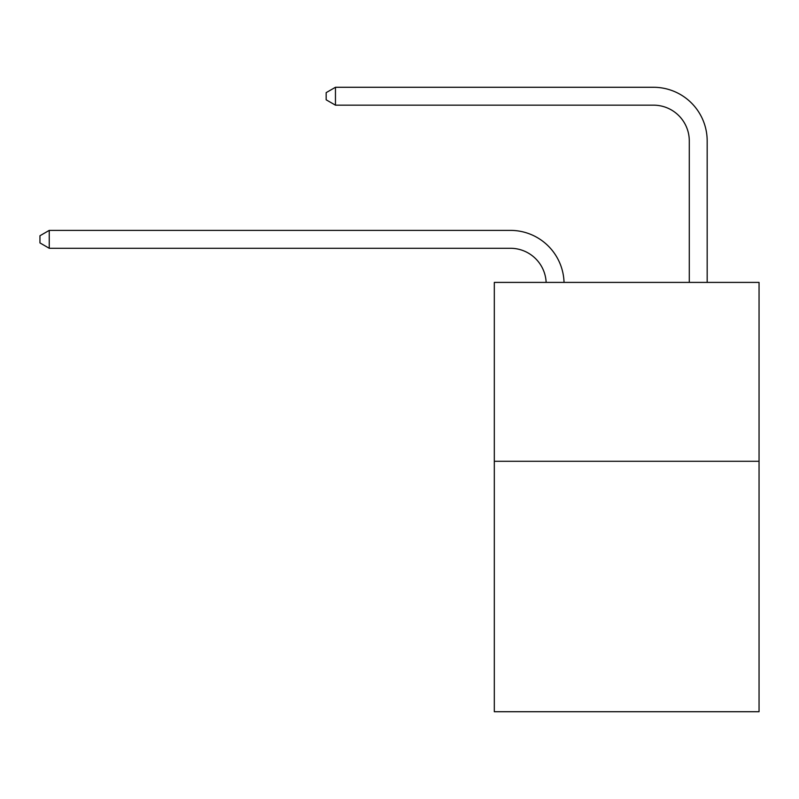 <?xml version="1.0" encoding="UTF-8"?>
<svg xmlns="http://www.w3.org/2000/svg" width="799" height="799" viewBox="0 0 799 799"><rect width="100%" height="100%" fill="white"/><g stroke="black" fill="none" stroke-linecap="round" stroke-linejoin="round"><path stroke-width="1.2" d="M759.05 461.283L759.05 711.719L494.311 711.719L494.311 282.407L759.05 282.407L759.05 461.283L494.311 461.283M510.401 248.279A35.775 35.775 178.8 0 1 546.146 282.407A35.775 35.775 0 0 0 510.401 248.279L49.248 248.279L39.95 242.906L39.95 235.755L49.248 230.382L510.401 230.382A53.663 53.663 -1.2 0 1 564.044 282.407M689.287 282.407L689.287 140.944A35.775 35.775 0 0 0 653.512 105.168L335.46 105.168L326.162 99.805L326.162 92.644L335.46 87.281L653.512 87.281A53.663 53.663 0 0 1 707.175 140.944L707.175 282.407M689.287 140.944A35.775 35.775 0 0 0 653.512 105.168A35.775 35.775 0 0 1 689.287 140.944A35.775 35.775 0 0 0 653.512 105.168A35.775 35.775 0 0 1 689.287 140.944A35.775 35.775 0 0 0 653.512 105.168A35.775 35.775 0 0 1 689.287 140.944A35.775 35.775 0 0 0 653.512 105.168A35.775 35.775 0 0 1 689.287 140.944A35.775 35.775 0 0 0 653.512 105.168M335.46 105.168L335.46 87.281L653.512 87.281M49.248 248.279L49.248 230.382L510.401 230.382"/></g></svg>
